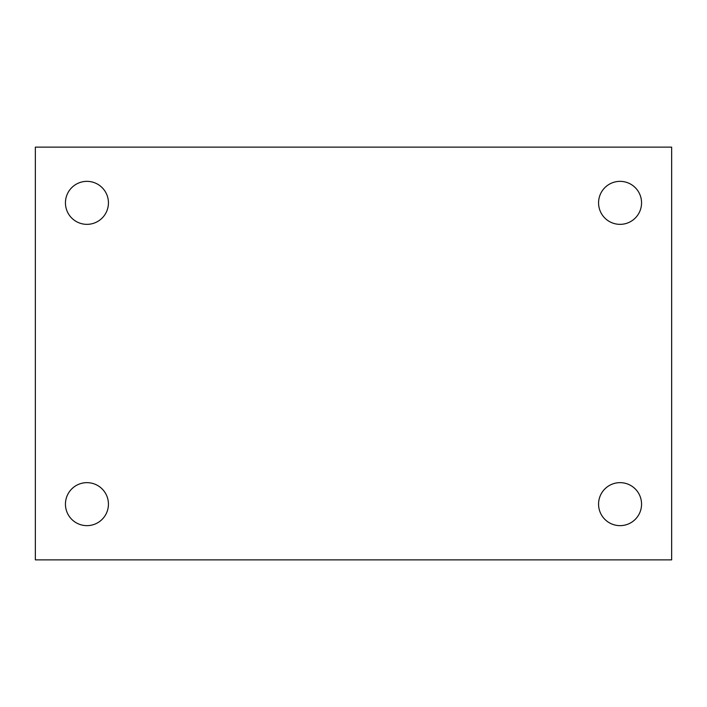 <?xml version="1.0" encoding="UTF-8"?>
<svg xmlns="http://www.w3.org/2000/svg" width="707" height="707" viewBox="0 0 707 707"><rect width="100%" height="100%" fill="white"/><g stroke="black" fill="none" stroke-linecap="round" stroke-linejoin="round"><path stroke-width="1.06" d="M35.35 147.136L671.65 147.136L671.65 559.864L35.35 559.864L35.35 147.136M86.943 482.651A21.493 21.493 0 0 1 108.436 504.144A21.493 21.493 0 0 1 86.943 525.646A21.493 21.493 0 0 1 65.442 504.144A21.493 21.493 0 0 1 86.943 482.651M620.057 482.651A21.493 21.493 0 0 1 641.558 504.144A21.493 21.493 0 0 1 620.057 525.646A21.493 21.493 0 0 1 598.564 504.144A21.493 21.493 0 0 1 620.057 482.651M620.057 181.354A21.493 21.493 0 0 1 641.558 202.856A21.493 21.493 0 0 1 620.057 224.349A21.493 21.493 0 0 1 598.564 202.856A21.493 21.493 0 0 1 620.057 181.354M86.943 181.354A21.493 21.493 0 0 1 108.436 202.856A21.493 21.493 0 0 1 86.943 224.349A21.493 21.493 0 0 1 65.442 202.856A21.493 21.493 0 0 1 86.943 181.354"/></g></svg>
